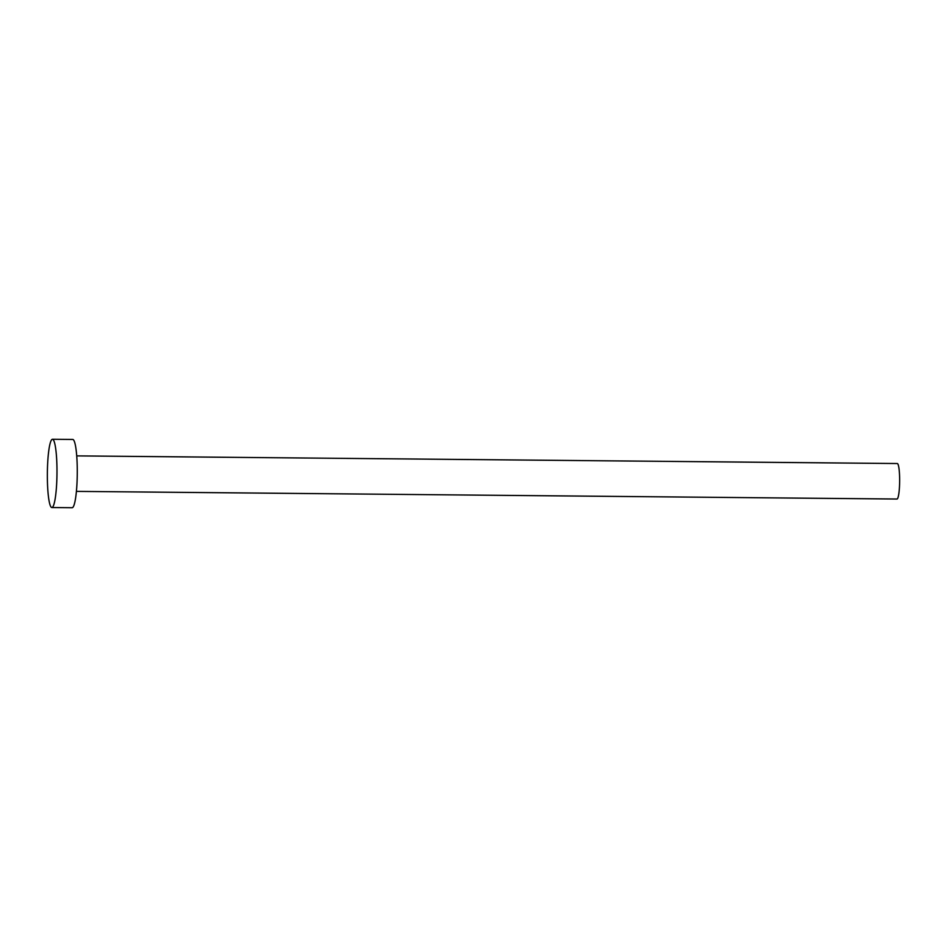 <?xml version="1.0" encoding="UTF-8"?>
<svg xmlns="http://www.w3.org/2000/svg" width="947" height="947" viewBox="0 0 947 947"><rect width="100%" height="100%" fill="white"/><g stroke="black" fill="none" stroke-linecap="round" stroke-linejoin="round"><path stroke-width="1.42" d="M76.719 455.886L897.306 463.533A17.756 2.498 90.5 0 1 899.65 480.389A17.756 2.498 90.5 0 1 897.235 498.951A17.756 2.498 90.5 0 1 896.975 499.033L76.387 491.386M52.487 439.266L72.765 439.455A34.139 4.806 90.5 0 1 77.275 471.878A34.139 4.806 90.5 0 1 72.623 507.556A34.139 4.806 90.5 0 1 72.126 507.734L51.848 507.545A34.139 4.806 90.5 0 1 47.35 475.122A34.139 4.806 90.5 0 1 51.99 439.444A34.139 4.806 90.5 0 1 52.487 439.266A34.139 4.806 90.5 0 1 56.986 471.689A34.139 4.806 90.5 0 1 52.345 507.367A34.139 4.806 90.5 0 1 51.848 507.545"/></g></svg>
